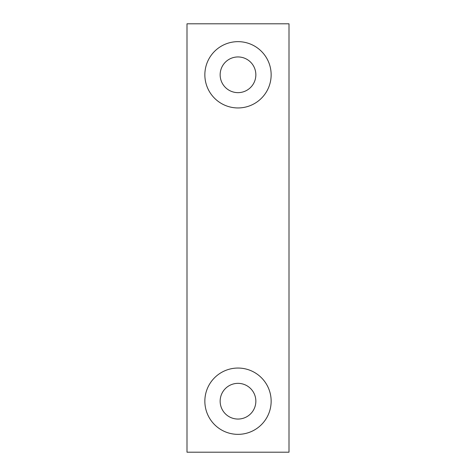 <?xml version="1.0" encoding="UTF-8"?>
<svg xmlns="http://www.w3.org/2000/svg" width="476" height="476" viewBox="0 0 476 476"><rect width="100%" height="100%" fill="white"/><g stroke="black" fill="none" stroke-linecap="round" stroke-linejoin="round"><path stroke-width="0.71" d="M238 383.353A17.85 17.85 0 0 0 220.15 401.203A17.85 17.85 0 0 0 238 419.053A17.85 17.85 0 0 0 255.85 401.203A17.85 17.85 0 0 0 238 383.353M238 368.049A33.147 33.147 0 0 0 204.853 401.203A33.147 33.147 0 0 0 238 434.35A33.147 33.147 0 0 0 271.147 401.203A33.147 33.147 0 0 0 238 368.049M238 56.947A17.85 17.85 0 0 0 220.15 74.797A17.85 17.85 0 0 0 238 92.647A17.85 17.85 0 0 0 255.85 74.797A17.85 17.85 0 0 0 238 56.947M238 41.65A33.147 33.147 0 0 0 204.853 74.797A33.147 33.147 0 0 0 238 107.951A33.147 33.147 0 0 0 271.147 74.797A33.147 33.147 0 0 0 238 41.65M187.003 23.8L187.003 452.2L288.997 452.2L288.997 23.8L187.003 23.8"/></g></svg>

